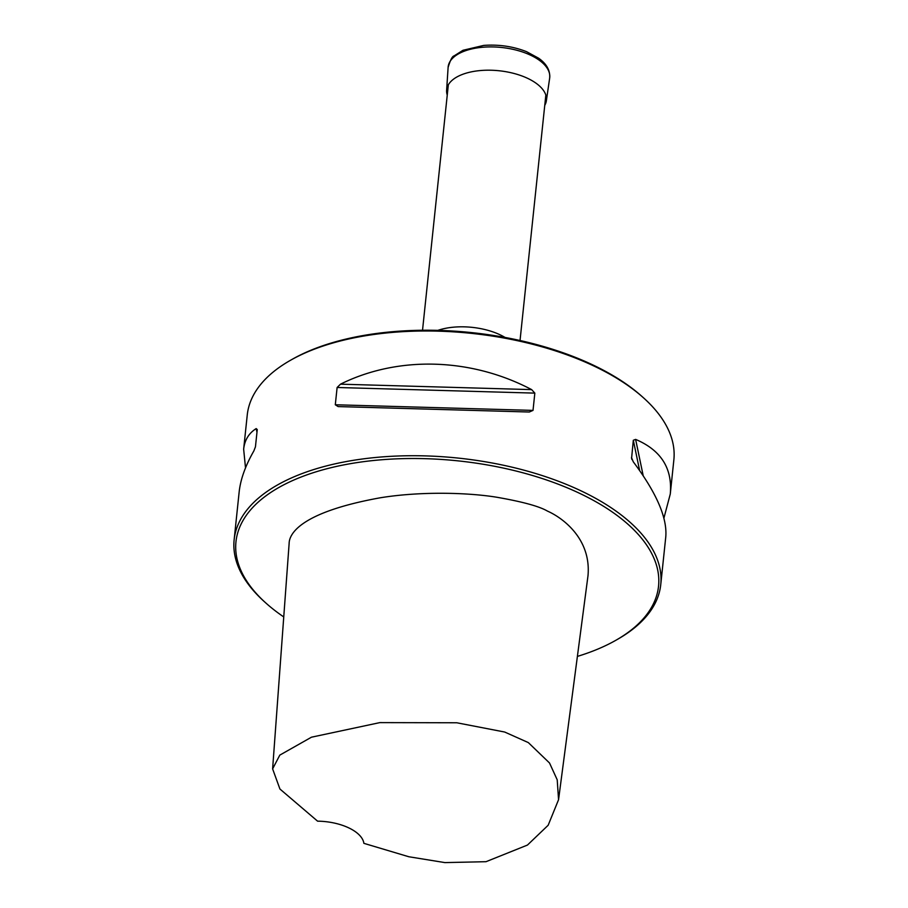 <?xml version="1.0" encoding="UTF-8"?>
<svg xmlns="http://www.w3.org/2000/svg" width="908" height="908" viewBox="0 0 908 908"><rect width="100%" height="100%" fill="white"/><g stroke="black" fill="none" stroke-linecap="round" stroke-linejoin="round"><path stroke-width="1.36" d="M663.907 518.15L670.274 494.031L673.861 459.868A214.481 104.636 -174 0 0 643.556 397.874A214.481 104.636 -174 0 0 294.646 358.013A214.481 104.636 -174 0 0 289.777 360.692A214.481 104.636 -174 0 0 247.248 415.024L243.65 449.188L245.512 467.87M643.556 397.874L642.001 396.478A212.438 103.637 -174 0 0 296.417 357.003A212.438 103.637 -174 0 0 291.593 359.659L289.777 360.692M577.386 656.405A212.438 103.637 -174 0 0 611.583 642.626A212.438 103.637 -174 0 0 616.407 639.97A212.438 103.637 -174 0 0 594.91 501.205A212.438 103.637 -174 0 0 315.882 471.876A212.438 103.637 -174 0 0 265.999 603.139A212.438 103.637 -174 0 0 283.75 616.929M558.556 799.698L587.998 575.717C591.38 538.535 562.222 517.56 547.513 511.125C539.352 506.324 522.35 501.681 496.517 497.198C467.268 492.465 420.052 491.273 380.18 497.8C301.388 512.067 289.175 533.416 289.13 543.517L272.616 768.883L279.812 755.115L311.467 737.194L379.862 722.609L456.769 722.768L504.666 732.03L528.32 742.585L549.522 762.992L557.217 779.824L558.556 799.698L548.16 825.259L527.457 845.064L486.018 861.692L444.897 862.6L408.838 856.755L363.881 843.339A40.86 19.931 -174 0 0 317.596 821.173L279.925 789.018L272.616 768.883M265.999 603.139L264.444 601.743A214.481 104.636 6 0 1 234.139 539.761A214.481 104.636 6 0 1 281.537 482.75A214.481 104.636 6 0 1 523.939 470.174A214.481 104.636 6 0 1 660.752 584.593A214.481 104.636 6 0 1 618.223 638.926L616.407 639.97M631.923 459.539L631.503 457.541L633.262 461.797C656.529 492.896 667.357 517.912 665.78 536.832L660.752 584.593M670.274 494.031C672.567 468.392 661.013 450.186 635.623 439.393L633.319 440.266L631.571 458.461M533.019 410.393L534.835 393.119L531.657 389.623C471.025 357.673 398.022 355.584 340.489 384.175L337.118 387.489L335.302 404.764L338.128 406.58L529.307 412.016L533.019 410.393L335.302 404.764M256.975 432.344L256.192 428.587L257.259 429.563L256.192 428.587C248.826 433.207 244.649 440.074 243.65 449.188M257.259 429.563L255.443 446.838L253.831 450.992C245.41 465.679 240.518 479.356 239.156 492L234.139 539.761M447.247 95.079A50.144 24.471 6 0 1 446.623 90.312A50.144 24.471 6 0 1 499.094 70.756A50.144 24.471 6 0 1 546.355 100.799A50.144 24.471 6 0 1 544.755 105.328M437.826 330.376A49.021 23.914 6 0 1 505.052 337.447M529.307 412.016L338.128 406.58M531.657 389.623L340.489 384.175M534.835 393.119L337.118 387.489M643.216 475.781L635.623 439.393M639.641 470.548L633.319 440.266M446.623 90.312L448.109 67.408A51.064 24.913 6 0 1 501.545 47.477A51.064 24.913 6 0 1 549.669 78.077L546.355 100.799M520.034 340.511L545.833 95.09M422.526 330.262L448.325 84.841M448.109 67.408C450.345 60.007 452.332 56.182 454.079 55.91L463.001 50.28L483.771 45.4C498.889 44.322 513.145 46.41 526.549 51.665L538.671 58.237C546.627 63.866 550.293 70.484 549.669 78.077"/></g></svg>
